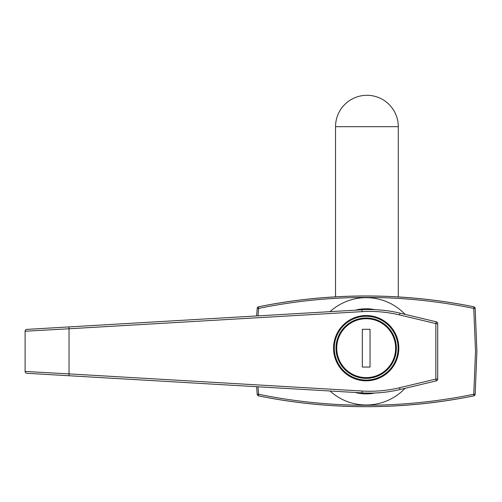 <?xml version="1.0" encoding="UTF-8"?>
<svg xmlns="http://www.w3.org/2000/svg" width="502" height="502" viewBox="0 0 502 502"><rect width="100%" height="100%" fill="white"/><g stroke="black" fill="none" stroke-linecap="round" stroke-linejoin="round"><path stroke-width="0.75" d="M374.912 392.991A42.563 42.563 0 0 1 355.284 392.476M405.07 388.316A53.67 53.67 0 0 1 330.034 391.002M258.041 386.791L258.599 394.265C330.222 408.898 401.945 408.898 473.762 394.265L475.526 351.331L473.762 308.404C402.14 293.77 330.416 293.77 258.599 308.404L258.041 315.871M256.641 315.959L257.193 308.429L258.599 308.404A1.845 0.395 -101.5 0 1 258.668 306.766C330.435 292.415 402.115 292.415 473.693 306.766A1.845 0.395 -78.5 0 1 473.762 308.404L475.168 308.429L476.9 351.331L475.168 394.239A1.845 1.845 0 0 1 473.693 395.896C401.926 410.253 330.247 410.253 258.668 395.896A1.845 0.395 -78.5 0 1 258.599 394.265L257.193 394.239L256.641 386.709A532.377 532.377 0 0 0 257.193 394.239A1.845 1.845 0 0 0 258.668 395.896A540.83 540.83 0 0 0 473.693 395.896A1.845 0.395 -101.5 0 0 473.762 394.265L475.168 394.239A1.845 1.845 0 0 1 473.693 395.896A540.83 540.83 0 0 1 258.668 395.896A1.845 1.845 0 0 1 257.193 394.239A532.377 532.377 0 0 1 256.641 386.709M330.034 311.667A53.67 53.67 0 0 1 405.07 314.352M258.668 306.766A540.83 540.83 0 0 1 473.693 306.766A1.845 1.845 0 0 1 475.168 308.429A1.845 1.845 0 0 0 473.693 306.766A540.83 540.83 0 0 0 258.668 306.766A1.845 1.845 0 0 0 257.193 308.429M355.284 310.186A42.563 42.563 0 0 1 374.912 309.678M398.293 296.927L398.293 126.68L335.543 126.68A31.375 31.375 0 0 1 366.918 95.305A31.375 31.375 0 0 1 398.293 126.68M335.543 126.68L335.543 296.845M334.288 348.175A31.896 31.896 0 0 0 366.19 380.07A31.896 31.896 0 0 0 398.086 348.175A31.896 31.896 0 0 0 366.19 316.273A31.896 31.896 0 0 0 334.288 348.175A31.896 31.896 0 0 1 366.19 316.273A31.896 31.896 0 0 1 398.086 348.175M396.373 348.175A30.183 30.183 0 0 1 366.19 378.357A30.183 30.183 0 0 1 336.001 348.175A30.183 30.183 0 0 1 366.19 317.992A30.183 30.183 0 0 1 396.373 348.175A30.183 30.183 0 0 0 366.19 317.992A30.183 30.183 0 0 0 336.001 348.175M25.1 371.436L25.1 371.436A1.845 1.845 0 0 0 26.838 373.275L68.918 375.734L69.025 373.896L362.155 391.033A128.776 128.776 0 0 0 399.567 387.732L435.855 379.073L436.288 380.867L399.994 389.527A130.627 130.627 0 0 1 362.049 392.871L26.838 373.275A1.845 1.845 -86.7 0 1 25.1 371.436L25.1 331.232A1.845 1.845 -93.3 0 1 26.838 329.394L68.918 326.927L26.838 329.394A1.845 1.845 0 0 0 25.1 331.232L25.1 371.436L69.025 373.896L69.025 328.772L25.1 331.232M68.918 326.927L362.049 309.79A130.627 130.627 0 0 1 399.994 313.141L436.288 321.801A1.845 1.845 0 0 1 437.7 323.595L437.7 379.073A1.845 1.845 0 0 1 436.288 380.867A1.845 1.845 0 0 0 437.7 379.073L435.855 379.073L435.855 323.595L399.567 314.936A128.776 128.776 0 0 0 362.155 311.635L69.025 328.772L68.918 326.927M362.337 367.056L370.037 367.056L370.037 329.293L362.337 329.293L362.337 367.056M398.826 348.175A32.636 32.636 0 0 1 366.19 380.811A32.636 32.636 0 0 1 333.554 348.175A32.636 32.636 0 0 1 366.19 315.538A32.636 32.636 0 0 1 398.826 348.175M336.742 348.175A29.449 29.449 0 0 0 366.19 377.617A29.449 29.449 0 0 0 395.632 348.175A29.449 29.449 0 0 0 366.19 318.726A29.449 29.449 0 0 0 336.742 348.175M399.567 387.732L399.994 389.527A130.627 130.627 0 0 1 362.049 392.871L362.155 391.033L356.194 390.681M362.155 311.635L362.049 309.79A130.627 130.627 0 0 1 399.994 313.141L399.567 314.936M437.7 323.595A1.845 1.845 0 0 0 436.288 321.801L435.855 323.595L437.7 323.595"/></g></svg>
